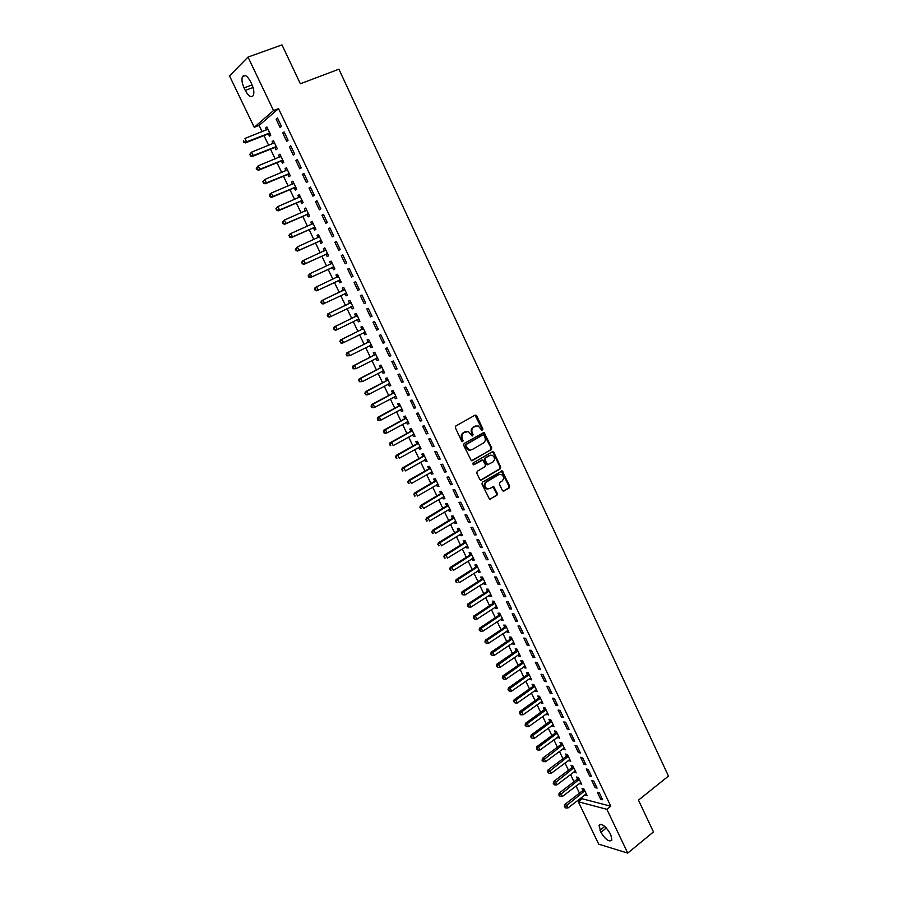 <?xml version="1.0" encoding="UTF-8"?>
<svg xmlns="http://www.w3.org/2000/svg" width="898" height="898" viewBox="0 0 898 898"><rect width="100%" height="100%" fill="white"/><g stroke="black" fill="none" stroke-linecap="round" stroke-linejoin="round"><path stroke-width="1.35" d="M481.979 430.4L482.911 429.053L476.715 415.83L475.064 415.179L455.87 425.966L455.387 427.83L461.684 441.165L462.852 441.614L462.369 438.583C461.437 436.035 461.942 434.048 463.907 432.634L468.363 431.489L472.146 436.001L473.1 434.654L472.292 432.937C471.36 430.4 471.865 428.425 473.807 427.021L478.185 425.877L481.979 430.4L482.215 429.199L475.02 415.213M462.257 441.681L461.684 438.718L462.369 438.583M472.168 436.013L471.596 433.083L472.292 432.937M502.375 490.443L503.991 491.038L509.211 487.883L509.66 486.043L502.162 470.889L482.439 482.17L481.968 484.033L489.545 499.288L496.875 495.348L497.335 493.485L493.709 486.593L489.612 488.579L487.098 488.77C484.359 486.694 484.157 484.426 486.491 481.968L498.873 474.582L501.297 474.38C504.059 476.423 504.283 478.679 501.971 481.16L499.917 482.383L499.456 484.246L502.375 490.443M581.534 797.424L582.173 798.771L610.775 806.202L278.526 108.624L273.52 110.555L254.235 127.303L229.518 75.87L248.016 57.079L273.52 110.555M610.775 806.202L606.857 809.311L627.747 853.1L598.708 844.165L578.334 801.757L606.857 809.311M248.016 57.079L282.006 44.9L300.347 83.761L338.894 69.191L668.482 776.096L638.467 800.129L653.475 831.93L627.747 853.1M491.251 449.64L491.711 447.799L484.089 432.466L464.131 443.466L463.66 445.329L471.349 460.753L491.251 449.64L490.544 449.763L491.004 447.922L483.203 432.555M493.889 452.424L500.714 466.96L500.253 468.812L481.407 479.992L479.768 479.386L476.804 473.123L477.276 471.259L484.976 466.724L485.448 464.861L482.765 460.012L473.818 464.794L473.167 464.838L472.988 463.054L492.261 451.806L493.889 452.424L493.182 452.547L499.995 467.072L500.714 466.96M595.138 787.613L597.091 788.096L593.758 781.092L591.804 780.631L595.138 787.613L596.395 786.637M579.524 783.28L581.702 784.347L578.413 777.477L576.538 777.028L577.425 778.88M584.003 764.299L585.945 764.714L582.589 757.676L580.658 757.272L584.003 764.299L585.283 763.322M568.513 760.292L570.713 761.381L567.39 754.466L565.538 754.073L566.425 755.936M572.801 740.816L574.72 741.198L571.341 734.104L569.433 733.745L572.801 740.816L574.091 739.862M557.434 737.157L559.634 738.268L556.3 731.309L554.459 730.961L555.357 732.835M561.531 717.188L563.428 717.513L560.026 710.374L558.129 710.071L561.531 717.188L562.822 716.245M546.276 713.865L548.498 715.01L545.142 707.994L543.324 707.703L544.222 709.588M550.182 693.413L552.057 693.671L548.633 686.487L546.759 686.24L550.182 693.413L551.484 692.481M535.04 690.427L535.477 691.337L537.285 691.595L533.906 684.534L532.11 684.298L533.019 686.195M538.755 669.47L540.607 669.684L537.161 662.455L535.309 662.253L538.755 669.47L540.068 668.55M523.736 666.832L524.207 667.82L526.004 668.022L522.602 660.928L520.818 660.737L521.738 662.645M527.249 645.37L529.09 645.527L525.622 638.254L523.792 638.108L527.249 645.37L528.585 644.461M512.365 643.091L512.87 644.158L514.644 644.304L511.22 637.153L509.458 637.019L510.378 638.949M515.677 621.113L517.495 621.214L513.993 613.884L512.186 613.805L515.677 621.113L517.012 620.215M500.916 619.193L501.454 620.338L503.206 620.428L499.759 613.233L498.02 613.154L498.951 615.096M504.025 596.687L505.821 596.732L502.296 589.357L500.512 589.335L504.025 596.687L505.372 595.801M489.388 595.138L489.971 596.351L491.7 596.395L488.231 589.155L486.514 589.133L487.446 591.086M492.295 572.105L494.057 572.093L490.521 564.662L488.759 564.696L492.295 572.105L493.653 571.229M477.781 570.915L478.41 572.217L480.116 572.206L476.625 564.921L474.919 564.954L475.861 566.907M480.475 547.353L482.226 547.286L478.668 539.81L476.917 539.9L480.475 547.353L481.856 546.5M466.107 546.545L466.769 547.926L468.453 547.859L464.94 540.517L463.256 540.607L464.21 542.583M468.588 522.445L470.316 522.31L466.724 514.779L465.007 514.936L468.588 522.445L469.98 521.592M454.343 522.007L455.05 523.467L456.712 523.343L453.176 515.957L451.514 516.103L452.469 518.09M456.622 497.357L458.328 497.166L454.714 489.59L453.007 489.792L456.622 497.357L458.014 496.527M442.512 497.301L443.253 498.85L444.903 498.671L441.333 491.24L439.706 491.442L440.66 493.44M444.566 472.101L446.25 471.843L442.613 464.221L440.929 464.491L444.566 472.101L445.98 471.282M430.602 472.438L431.388 474.077L433.004 473.83L429.424 466.343L427.807 466.612L428.773 468.621M432.432 446.676L434.093 446.362L430.423 438.684L428.773 439.01L432.432 446.676L433.857 445.868M418.603 447.406L419.433 449.123L421.027 448.832L417.424 441.288L415.83 441.614L416.807 443.646M420.208 421.072L421.847 420.702L418.165 412.968L416.526 413.361L420.208 421.072L421.656 420.286M406.525 422.206L407.4 424.013L408.972 423.654L405.346 416.066L403.774 416.448L404.751 418.49M407.916 395.3L409.522 394.862L405.806 387.072L404.201 387.532L407.916 395.3L409.365 394.514M394.368 396.826L395.288 398.734L396.837 398.308L393.178 390.675L391.64 391.113L392.617 393.167M395.524 369.347L397.118 368.842L393.38 360.996L391.797 361.524L395.524 369.347L396.995 368.584M382.133 371.289L383.087 373.276L384.613 372.793L380.932 365.104L379.416 365.609L380.404 367.675M383.053 343.216L384.613 342.643L380.853 334.752L379.293 335.336L383.053 343.216L384.535 342.464M371.548 345.506L369.808 345.573L370.807 347.649L372.322 347.111L368.607 339.365L367.114 339.938L368.113 342.015M370.492 316.893L372.041 316.264L368.247 308.317L366.71 308.968L370.492 316.893L371.985 316.163M357.449 319.755L358.448 321.854L359.93 321.248L356.203 313.447L354.721 314.076L355.731 316.175M354.048 282.421L355.552 281.703L354.048 282.421L357.853 290.402L359.357 289.684M355.552 281.703L359.368 289.706L357.853 290.402M342.261 288.056L343.709 287.36L342.261 288.056L343.272 290.166M345 293.769L346.011 295.88L347.459 295.184M343.709 287.36L347.459 295.206L346.011 295.88M342.767 254.897L341.285 255.683L345.124 263.72L346.606 262.957L342.767 254.897M332.462 267.604L333.472 269.726L334.909 268.985L331.126 261.094L329.701 261.846L330.722 263.978M329.892 227.901L328.432 228.754L332.294 236.859L333.764 236.017L329.892 227.901M319.834 241.259L320.855 243.392L322.27 242.595L318.453 234.636L317.061 235.456L318.083 237.6M316.927 200.714L315.501 201.646L319.385 209.795L320.822 208.897L316.927 200.714M307.127 214.723L308.16 216.878L309.541 216.014L305.702 207.999L304.332 208.886L305.331 210.985M303.861 173.348L302.469 174.335L306.386 182.552L307.789 181.576L303.861 173.348M294.331 188.019L295.363 190.185L296.722 189.242L292.86 181.183L291.513 182.137L292.479 184.169M290.716 145.779L289.347 146.845L293.287 155.118L294.667 154.063L290.716 145.779M281.444 161.124L282.488 163.301L283.813 162.291L279.929 154.175L278.604 155.197L279.547 157.161M277.471 118.008L276.124 119.153L280.097 127.482L281.456 126.36L277.471 118.008M268.468 134.038L269.512 136.238L270.814 135.16L266.897 126.977L265.606 128.077L266.515 129.963M278.526 108.624L259.107 125.417L262.115 131.692M263.99 135.587L268.659 145.33M270.511 149.169L275.181 158.924M276.999 162.718L281.691 172.472M283.476 176.21L288.168 185.976M289.931 189.658L294.623 199.435M296.362 203.06L301.055 212.837M302.772 216.418L307.464 226.195M309.148 229.72L313.851 239.519M315.512 242.988L320.216 252.787M321.854 256.199L326.558 266.01M328.174 269.378L332.889 279.188M334.471 282.5L339.186 292.321M340.757 295.599L345.449 305.365M347.032 308.676L351.679 318.375M353.284 321.709L357.898 331.328M359.514 334.696L364.094 344.248M365.722 347.638L370.279 357.123M371.918 360.536L376.43 369.942M378.08 373.388L382.57 382.728M384.232 386.207L388.677 395.479M390.361 398.97L394.772 408.175M396.467 411.699L400.845 420.836M402.551 424.384L406.895 433.442M408.612 437.023L412.934 446.014M414.663 449.617L418.939 458.552M420.679 462.178L424.934 471.035M426.685 474.694L430.905 483.483M432.668 487.165L436.855 495.887M438.628 499.591L442.793 508.257M444.577 511.983L448.697 520.582M450.504 524.331L454.59 532.862M456.409 536.634L460.472 545.097M462.29 548.903L466.32 557.299M468.161 561.127L472.157 569.467M474.009 573.317L477.972 581.59M479.835 585.462L483.764 593.668M485.638 597.563L489.545 605.712M491.431 609.63L495.303 617.712M497.2 621.652L501.05 629.678M502.947 633.64L506.764 641.599M508.683 645.595L512.466 653.486M514.397 657.504L518.157 665.328M520.088 669.369L523.815 677.137M525.768 681.2L529.461 688.912M531.425 692.998L535.096 700.642M537.06 704.75L540.708 712.339M542.684 716.458L546.298 723.99M548.285 728.143L551.877 735.608M553.875 739.784L557.434 747.192M559.443 751.39L562.967 758.743M564.988 762.952L568.49 770.248M570.522 774.48L573.99 781.72M576.033 785.975L579.479 793.147M274.968 147.598L276.012 149.786L277.325 148.754L273.419 140.604L272.116 141.66L273.037 143.59M284.105 131.916L282.747 133.016L286.709 141.323L288.078 140.234L284.105 131.916M287.899 174.594L288.931 176.771L290.279 175.795L286.406 167.702L285.07 168.689L286.024 170.687M297.305 159.586L295.913 160.619L299.853 168.858L301.245 167.847L297.305 159.586M300.74 201.399L301.773 203.554L303.142 202.656L299.292 194.619L297.934 195.54L298.922 197.594M310.405 187.053L308.991 188.019L312.897 196.202L314.322 195.259L310.405 187.053M313.492 228.013L314.513 230.157L315.916 229.327L312.089 221.346L310.708 222.199L311.718 224.32M323.415 214.33L321.978 215.228L325.851 223.355L327.299 222.48L323.415 214.33M326.154 254.448L327.175 256.581L328.601 255.818L324.795 247.882L323.392 248.679L324.414 250.811M336.335 241.416L334.875 242.247L338.726 250.306L340.196 249.509L336.335 241.416M338.737 280.704L339.747 282.825L341.195 282.118L337.424 274.249L335.987 274.968L337.008 277.089M349.165 268.322L347.672 269.074L351.5 277.089L353.004 276.348L349.165 268.322M351.23 306.79L352.241 308.89L353.711 308.25L349.962 300.426L348.503 301.088L349.513 303.198M364.184 303.67L365.711 303.008L361.905 295.027L360.39 295.711L364.184 303.67L365.688 302.952M363.645 332.687L364.644 334.774L366.137 334.202L362.41 326.434L360.929 327.029L361.928 329.117M376.79 330.082L378.339 329.476L374.556 321.551L373.018 322.18L376.79 330.082L378.271 329.341M375.981 358.448L376.958 360.491L378.473 359.975L374.78 352.263L373.276 352.791L374.275 354.867M389.305 356.304L390.877 355.765L387.128 347.896L385.556 348.458L389.305 356.304L390.776 355.541M388.262 384.075L389.193 386.028L390.742 385.579L387.072 377.912L385.534 378.384L386.522 380.449M401.732 382.346L403.325 381.875L399.599 374.062L398.005 374.545L401.732 382.346L403.191 381.571M400.463 409.533L401.35 411.396L402.91 411.003L399.273 403.393L397.713 403.797L398.701 405.851M414.068 408.208L415.695 407.804L411.991 400.037L410.375 400.463L414.068 408.208L415.516 407.423M412.575 434.823L413.428 436.596L415.011 436.26L411.396 428.705L409.814 429.053L410.79 431.085M426.337 433.891L427.976 433.554L424.305 425.843L422.666 426.202L426.337 433.891L427.762 433.094M424.608 459.944L425.416 461.617L427.021 461.348L423.429 453.838L421.824 454.13L422.801 456.15M438.505 459.406L440.177 459.125L436.529 451.469L434.868 451.773L438.505 459.406L439.93 458.597M436.563 484.886L437.326 486.48L438.965 486.267L435.384 478.814L433.768 479.038L434.722 481.047M450.605 484.752L452.3 484.527L448.674 476.928L446.98 477.164L450.605 484.752L452.008 483.921M448.439 509.671L449.157 511.187L450.818 511.029L447.271 503.621L445.621 503.789L446.575 505.787M462.616 509.918L464.333 509.761L460.73 502.207L459.013 502.386L462.616 509.918L464.008 509.076M460.236 534.288L460.921 535.724L462.593 535.623L459.069 528.26L457.396 528.372L458.35 530.359M474.548 534.916L476.288 534.815L472.707 527.317L470.967 527.44L474.548 534.916L475.929 534.063M471.955 558.747L472.595 560.094L474.29 560.049L470.788 552.741L469.104 552.798L470.047 554.773M486.39 559.757L488.153 559.712L484.606 552.259L482.843 552.315L486.39 559.757L487.76 558.882M483.595 583.049L484.202 584.306L485.919 584.317L482.439 577.055L480.722 577.055L481.665 579.019M498.166 584.418L499.95 584.43L496.414 577.032L494.641 577.032L498.166 584.418L499.524 583.543M495.157 607.183L495.718 608.361L497.458 608.429L494.001 601.211L492.272 601.166L493.204 603.108M509.862 608.923L511.658 608.99L508.156 601.638L506.36 601.593L509.862 608.923L511.209 608.025M506.64 631.159L507.179 632.259L508.93 632.383L505.495 625.221L503.744 625.109L504.676 627.04M521.48 633.258L523.298 633.393L519.819 626.086L518 625.973L521.48 633.258L522.804 632.36M518.056 654.979L518.55 656.011L520.324 656.18L516.922 649.063L515.149 648.895L516.069 650.814M533.019 657.437L534.86 657.628L531.403 650.365L529.562 650.208L533.019 657.437L534.332 656.528M529.405 678.652L529.854 679.595L531.65 679.831L528.26 672.748L526.475 672.535L527.384 674.443M544.48 681.459L546.343 681.694L542.908 674.488L541.045 674.275L544.48 681.459L545.782 680.527M540.663 702.169L541.079 703.033L542.897 703.314L539.53 696.287L537.722 696.017L538.632 697.914M555.862 705.323L557.748 705.615L554.335 698.453L552.461 698.184L555.862 705.323L557.164 704.38M551.855 725.528L554.077 726.65L550.732 719.668L548.903 719.354L549.801 721.229M567.177 729.03L569.085 729.367L565.695 722.261L563.787 721.936L567.177 729.03L568.468 728.076M562.979 748.741L565.179 749.841L561.856 742.904L560.004 742.534L560.902 744.408M578.413 752.58L580.344 752.973L576.976 745.912L575.057 745.531L578.413 752.58L579.693 751.615M574.035 771.809L576.213 772.886L572.913 765.983L571.038 765.567L571.936 767.431M589.582 775.973L591.524 776.422L588.179 769.406L586.237 768.969L589.582 775.973L590.85 774.996M585.013 794.719L587.18 795.774L583.902 788.927L582.005 788.455L582.892 790.307M600.672 799.22L602.637 799.725L599.314 792.743L597.35 792.26L600.672 799.22L601.929 798.232M610.921 835.23L611.864 840.169C609.102 842.234 605.465 839.619 600.942 832.311L599.011 825.296C601.739 823.208 605.375 825.834 609.933 833.164L610.921 835.23M582.173 798.771L578.334 801.757M259.107 125.417L254.235 127.303M244.065 87.914C241.966 83.166 241.439 79.394 242.505 76.599C244.604 74.063 247.287 75.746 250.564 81.662L251.766 84.188C253.853 88.936 254.381 92.696 253.315 95.446C251.216 97.994 248.522 96.311 245.266 90.406L244.065 87.914L252.102 84.94M265.606 128.077L267.144 127.482M276.124 119.153L277.718 118.536M272.116 141.66L273.643 141.053M282.747 133.016L284.329 132.388M278.604 155.197L280.12 154.591M289.347 146.845L290.918 146.206M285.07 168.689L286.574 168.072M295.913 160.619L297.485 159.967M291.513 182.137L293.017 181.508M302.469 174.335L304.029 173.684M297.934 195.54L299.427 194.9M308.991 188.019L310.551 187.356M304.332 208.886L305.814 208.246M315.501 201.646L317.05 200.972M310.708 222.199L312.19 221.548M321.978 215.228L323.516 214.543M317.061 235.456L318.532 234.805M328.432 228.754L329.97 228.07M323.392 248.679L324.863 248.005M334.875 242.247L336.402 241.551M329.701 261.846L331.16 261.172M341.285 255.683L342.8 254.987M335.987 274.968L337.446 274.294M347.672 269.074L349.187 268.367M352.241 308.89L353.677 308.194M358.448 321.854L359.885 321.147M364.644 334.774L366.07 334.067M370.807 347.649L372.232 346.931M376.958 360.491L378.372 359.761M383.087 373.276L384.501 372.547M389.193 386.028L390.596 385.287M395.288 398.734L396.68 397.982M401.35 411.396L402.742 410.644M407.4 424.013L408.781 423.25M413.428 436.596L414.797 435.822M419.433 449.123L420.803 448.36M425.416 461.617L426.786 460.842M431.388 474.077L432.746 473.291M437.326 486.48L438.684 485.695M443.253 498.85L444.6 498.053M449.157 511.187L450.504 510.378M455.05 523.467L456.386 522.658M460.921 535.724L462.246 534.905M466.769 547.926L468.094 547.106M472.595 560.094L473.92 559.263M478.41 572.217L479.723 571.386M484.202 584.306L485.504 583.464M489.971 596.351L491.273 595.509M495.718 608.361L497.021 607.508M501.454 620.338L502.745 619.474M507.179 632.259L508.459 631.395M512.87 644.158L514.15 643.282M518.55 656.011L519.83 655.136M524.207 667.82L525.476 666.945M529.854 679.595L531.122 678.708M535.477 691.337L536.735 690.439M541.079 703.033L542.336 702.135M546.669 714.696L547.915 713.798M552.236 726.325L553.482 725.416M557.793 737.909L559.027 737M563.327 749.46L564.561 748.539M568.838 760.976L570.073 760.045M574.338 772.448L575.562 771.517M579.816 783.887L581.04 782.955M585.283 795.291L586.495 794.348M476.03 425.843L475.39 426.123M471.596 433.083C470.664 430.546 471.169 428.571 473.111 427.167L474.694 426.258M466.174 431.433L465.512 431.725M461.684 438.718C460.741 436.17 461.258 434.194 463.211 432.769L464.816 431.859M472.281 460.685L490.544 449.763M484.022 435.384L482.877 434.946L466.141 444.544L465.804 445.846L469.037 449.92L471.955 449.685L483.371 443.096C485.302 441.681 485.796 439.706 484.864 437.191L484.022 435.384M470.485 450.134L468.341 450.044L465.972 447.776L465.445 444.667L482.181 435.081M480.643 480.127L499.535 468.913L499.995 467.072M481.878 460.079L473.19 464.85M492.923 462.043C495.258 459.551 495.023 457.284 492.205 455.23L489.814 455.443L485.436 458.002L484.965 459.855L487.636 464.693L492.923 462.043M490.42 455.174L489.814 455.443M487.816 464.737L486.211 464.109L484.258 459.967L484.729 458.115L489.107 455.555M493.182 452.547L492.272 451.795M499.569 474.29L498.873 474.582M488.13 488.983L486.39 488.86C483.652 486.783 483.45 484.516 485.784 482.058L498.166 474.683M489.691 499.333L496.156 495.427L496.616 493.574L492.845 486.637M503.206 491.161L508.481 487.973L508.942 486.121L501.297 470.945M267.963 129.189L244.974 138.415L246.636 141.85L245.379 142.917L267.75 134.105L270.32 134.116M267.862 128.986L267.211 129.694M244.144 141.772L243.481 140.402L243.639 142.21L246.636 141.85L269.759 132.949M245.379 142.917L243.639 142.21M274.474 142.804L251.597 152.144L253.247 155.567L251.979 156.6L274.249 147.676L276.808 147.676M274.361 142.569L273.643 143.343M250.767 155.489L250.104 154.119L250.261 155.904L253.247 155.567L276.27 146.554M249.599 154.535L251.597 152.144L250.104 154.119M251.979 156.6L250.261 155.904M280.973 156.364L258.197 165.827L259.848 169.239L258.568 170.238L280.726 161.202L283.285 161.18M280.838 156.095L280.053 156.959M257.367 169.161L256.705 167.803L256.85 169.565L259.848 169.239L282.769 160.102M256.199 168.195L258.197 165.827L256.705 167.803M258.568 170.238L256.85 169.565M287.45 169.89L264.775 179.454L266.414 182.855L265.123 183.821L287.18 174.672L289.728 174.65M287.293 169.565L286.44 170.519M263.945 182.788L263.282 181.43L263.428 183.17L266.414 182.855L289.235 173.617M262.766 181.811L264.775 179.454L263.282 181.43M265.123 183.821L263.428 183.17M293.904 183.36L271.331 193.036L272.97 196.426L271.656 197.358L293.624 188.097L296.149 188.064M293.725 183.001L292.804 184.034M270.489 196.359L269.838 195.001L269.972 196.729L272.97 196.426L295.678 187.076M269.321 195.382L270.029 193.979L271.331 193.036L269.838 195.001M271.656 197.358L269.972 196.729M300.325 196.785L277.864 206.574L279.491 209.952L278.167 210.85L300.033 201.489L302.559 201.433M300.145 196.393L299.146 197.504M277.022 209.885L276.371 208.538L276.494 210.244L279.491 209.952L302.098 200.49M275.843 208.897L277.864 206.574L276.371 208.538M278.167 210.85L276.494 210.244M306.734 210.166L284.363 220.066L285.991 223.434L284.655 224.298L306.42 214.824L308.934 214.757M306.532 209.728L305.477 210.918M283.532 223.366L282.881 222.019L282.993 223.714L285.991 223.434L308.508 213.847M282.342 222.367L284.363 220.066L282.881 222.019M284.655 224.298L282.993 223.714M313.121 223.501L290.851 233.514L292.467 236.87L291.12 237.689L312.796 228.114L315.288 228.025M312.897 223.03L311.774 224.298M290.009 236.803L289.369 235.456L289.482 237.128L292.467 236.87L314.884 227.172M288.83 235.792L289.504 234.344L290.851 233.514L289.369 235.456M291.12 237.689L289.482 237.128M319.486 236.78L297.317 246.905L298.933 250.25L297.564 251.047L319.138 241.36L321.63 241.259M319.239 236.275L318.06 237.633M296.475 250.194L295.835 248.847L295.285 249.173L295.936 250.508L298.933 250.25L321.237 240.451M295.285 249.173L297.317 246.905L295.835 248.847M297.564 251.047L295.936 250.508M325.828 250.026L303.76 260.263L305.365 263.597L303.984 264.349L325.469 254.561L327.938 254.448M325.559 249.476L324.313 250.924M302.918 263.529L302.278 262.194L301.728 262.508L302.368 263.832L305.365 263.597L327.579 253.674M301.728 262.508L302.379 261.026L303.76 260.263L302.278 262.194M303.984 264.349L302.368 263.832M332.148 263.226L310.169 273.564L311.774 276.887L310.382 277.605L331.766 267.705L334.236 267.593M331.867 262.631L330.554 264.169M309.339 276.82L308.688 275.495L308.137 275.787L308.777 277.112L311.774 276.887L333.888 266.863M308.137 275.787L310.169 273.564L308.688 275.495M310.382 277.605L308.777 277.112M338.445 276.371L316.567 286.821L318.161 290.133L316.758 290.829L338.052 280.816L340.51 280.681M338.142 275.753L336.739 277.381M315.726 290.076L315.086 288.752L314.536 289.033L315.164 290.346L318.161 290.133L340.174 279.996M314.536 289.033L315.176 287.528L316.567 286.821L315.086 288.752M316.758 290.829L315.164 290.346M344.473 293.826L346.763 293.736M344.405 288.819L342.755 290.626L321.529 300.707L322.943 300.033L324.537 303.333L346.448 293.096M344.72 289.482L322.943 300.033L320.9 302.222L321.54 303.535L322.101 303.277L321.462 301.952M322.101 303.277L324.537 303.333L323.123 303.995L321.54 303.535M320.9 302.222L321.529 300.707M350.894 306.802L352.993 306.746M350.635 301.84L348.996 303.659L327.871 313.84L329.297 313.2L330.879 316.489L352.701 306.139M350.972 302.536L329.297 313.2L327.254 315.366L327.882 316.68L328.455 316.433L327.815 315.119M328.455 316.433L330.879 316.489L329.454 317.117L327.882 316.68M327.254 315.366L327.871 313.84M357.213 315.557L335.627 326.322L337.21 329.6L358.246 319.261L357.247 319.767L359.2 319.71M356.854 314.816L355.215 316.646L334.191 326.928L335.627 326.322L333.573 328.477L334.202 329.779L334.786 329.544L334.146 328.23M334.786 329.544L337.21 329.6L335.762 330.195L334.202 329.779M333.573 328.477L334.191 326.928M363.533 332.687L365.385 332.63M363.05 327.759L361.423 329.588L340.488 339.972L341.936 339.399L343.507 342.666L365.138 332.103M363.421 328.533L341.936 339.399L339.882 341.532L341.094 342.609L340.454 341.307M341.094 342.609L343.507 342.666L342.059 343.227L340.51 342.834M339.882 341.532L340.488 339.972M369.224 340.645L367.608 342.486L346.763 352.97L348.222 352.431L349.793 355.687L371.323 345.023M369.617 341.453L348.222 352.431L346.168 354.542L347.369 355.63L346.751 354.328M347.369 355.63L349.793 355.687L346.785 355.844M346.168 354.542L346.763 352.97M376.071 358.414L377.699 358.336M375.375 353.498L373.759 355.339L353.015 365.935L354.486 365.419L356.046 368.663L377.486 357.898M375.779 354.34L354.486 365.419L352.42 367.518L353.644 368.607L353.015 367.316M353.644 368.607L356.046 368.663L353.049 368.809M352.42 367.518L353.015 365.935M382.301 371.2L383.816 371.121M381.515 366.305L379.899 368.146L359.245 378.844L360.727 378.361L362.287 381.594L383.626 370.728M381.931 367.181L360.727 378.361L358.661 380.438L359.885 381.538L359.256 380.247M359.885 381.538L362.287 381.594L359.29 381.729M358.661 380.438L359.245 378.844M388.508 383.951L389.923 383.873M387.622 379.068L386.017 380.92L365.452 391.708L366.956 391.27L368.506 394.48L389.754 383.513M388.059 379.977L366.956 391.27L364.88 393.324L366.103 394.435L365.486 393.144M366.103 394.435L368.506 394.48L367.001 394.918L365.508 394.604M364.88 393.324L365.452 391.708M394.705 396.658L396.007 396.579M393.717 391.786L392.123 393.65L371.637 404.538L373.153 404.122L374.702 407.322L395.85 396.254M394.166 392.74L373.153 404.122L371.076 406.154L372.3 407.277L371.682 405.997M372.3 407.277L374.702 407.322L373.186 407.737L371.705 407.434M371.076 406.154L371.637 404.538M400.878 409.32L402.068 409.23M399.778 404.459L398.196 406.334L377.811 417.312L379.338 416.93L380.875 420.129L401.934 408.949M400.25 405.447L379.338 416.93L377.261 418.951L378.485 420.073L377.867 418.794M378.485 420.073L380.875 420.129L377.878 420.23M377.261 418.951L377.811 417.312M407.019 421.937L408.107 421.858M405.829 417.099L404.257 418.973L383.951 430.052L385.489 429.704L387.027 432.881L407.995 421.611M406.323 418.12L385.489 429.704L383.412 431.702L384.647 432.836L384.03 431.556M384.647 432.836L387.027 432.881L385.489 433.229L384.03 432.971M383.412 431.702L383.951 430.052M413.147 434.509L414.135 434.43M411.868 429.682L410.296 431.568L390.08 442.748L391.629 442.422L393.167 445.599L414.034 434.228M412.373 430.737L391.629 442.422L389.552 444.409L390.776 445.554L390.17 444.274M390.776 445.554L390.159 445.677M389.552 444.409L390.08 442.748M419.254 447.036L420.141 446.957M417.873 442.243L416.313 444.128L396.186 455.398L397.747 455.106L399.273 458.272L420.051 446.8M418.389 443.331L397.747 455.106L395.659 457.071L396.894 458.216L396.287 456.959M396.894 458.216L396.276 458.339M395.659 457.071L396.186 455.398M425.338 459.518L426.123 459.45M423.867 454.747L422.307 456.644L402.27 468.004L403.842 467.746L405.368 470.9L426.056 459.327M424.406 455.87L403.842 467.746L401.754 469.688L402.989 470.855L402.383 469.587M402.989 470.855L402.36 470.956M401.754 469.688L402.27 468.004M431.41 471.966L432.084 471.91M429.828 467.207L428.29 469.115L408.343 480.576L409.926 480.34L411.441 483.483L432.039 471.809M430.389 468.363L409.926 480.34L407.827 482.271L409.073 483.438L408.467 482.181M409.073 483.438L408.433 483.528M407.827 482.271L408.343 480.576M435.788 479.633L434.239 481.541L414.382 493.092L415.976 492.89L417.491 496.022L438 484.258M436.349 480.823L415.976 492.89L413.877 494.809L415.123 495.977L414.517 494.731M415.123 495.977L414.483 496.055M413.877 494.809L414.382 493.092M441.715 492.014L440.177 493.934L420.41 505.574L422.015 505.406L423.519 508.526L443.938 496.661M442.299 493.238L422.015 505.406L419.916 507.303L421.162 508.481L420.556 507.235M421.162 508.481L420.511 508.549M419.916 507.303L420.41 505.574M447.619 504.362L446.093 506.281L426.415 518.023L428.032 517.877L429.525 520.986L449.864 509.031M448.225 505.619L428.032 517.877L425.921 519.751L427.167 520.941L426.572 519.695M427.167 520.941L426.528 520.997M425.921 519.751L426.415 518.023M453.512 516.664L451.997 518.584L432.398 530.415L434.026 530.303L435.519 533.401L455.757 521.356M454.13 517.955L434.026 530.303L431.916 532.166L433.173 533.367L432.567 532.121M433.173 533.367L432.522 533.401M431.916 532.166L432.398 530.415M459.383 528.922L457.879 530.853L438.359 542.774L439.998 542.695L441.49 545.782L461.639 533.636M460.023 530.247L439.998 542.695L437.887 544.536L439.144 545.737L438.55 544.502M439.144 545.737L438.482 545.771M437.887 544.536L438.359 542.774M465.243 541.146L463.738 543.088L444.308 555.087L445.958 555.031L447.44 558.118L467.51 545.883M465.894 542.504L445.958 555.031L443.848 556.861L445.094 558.073L444.499 556.839M445.094 558.073L444.431 558.096M443.848 556.861L444.308 555.087M471.068 553.325L469.575 555.267L450.224 567.368L451.885 567.345L453.367 570.41L473.347 558.085M471.742 554.717L451.885 567.345L449.775 569.152L451.032 570.365L450.437 569.141M451.032 570.365L450.369 570.376M449.775 569.152L450.224 567.368M476.883 565.471L475.39 567.413L456.128 579.603L457.8 579.603L459.282 582.667L479.173 570.241M477.568 566.885L457.8 579.603L455.69 581.399L456.947 582.622L456.352 581.399M456.947 582.622L456.274 582.622M455.69 581.399L456.128 579.603M482.686 577.571L481.193 579.524L462.021 591.793L463.705 591.827L465.175 594.88L484.976 582.364M483.371 579.019L463.705 591.827L461.583 593.6L462.84 594.835L462.257 593.612M465.175 594.88L462.84 594.835M461.583 593.6L462.021 591.793M488.456 589.627L486.974 591.591L467.88 603.95L469.575 604.006L471.046 607.048L490.768 594.442M489.163 591.109L469.575 604.006L467.454 605.768L468.722 607.014L468.127 605.791M471.046 607.048L468.722 607.014M467.454 605.768L467.88 603.95M494.214 601.649L492.744 603.613L473.729 616.062L475.435 616.151L476.894 619.182L496.527 606.487M494.944 603.164L475.435 616.151L473.313 617.891L474.571 619.137L473.987 617.925M476.894 619.182L474.571 619.137M473.313 617.891L473.729 616.062M499.95 613.637L498.491 615.601L479.554 628.14L481.272 628.252L482.731 631.272L502.274 618.486M500.691 615.175L481.272 628.252L479.139 629.981L480.408 631.238L479.824 630.026M482.731 631.272L480.408 631.238M479.139 629.981L479.554 628.14M505.675 625.58L504.216 627.556L485.369 640.173L487.086 640.308L488.546 643.316L508.01 630.452M506.427 627.152L487.086 640.308L484.954 642.025L486.233 643.282L485.65 642.081M488.546 643.316L486.233 643.282M484.954 642.025L485.369 640.173M511.377 637.479L509.918 639.466L491.15 652.161L492.89 652.33L494.338 655.338L513.723 642.373M512.141 639.084L490.757 654.036L492.025 655.304L491.453 654.103M494.338 655.338L492.025 655.304M490.757 654.036L491.15 652.161M517.057 649.344L515.609 651.342L496.92 664.116L498.671 664.318L500.119 667.304L519.414 654.26M517.843 650.983L496.538 666.002L497.806 667.27L497.234 666.08M500.119 667.304L497.806 667.27M496.538 666.002L496.92 664.116M522.715 661.175L521.278 663.173L502.678 676.037L504.429 676.261L505.866 679.236L525.083 666.114M523.523 662.836L502.296 677.923L503.565 679.202L502.992 678.012M505.866 679.236L503.565 679.202M502.296 677.923L502.678 676.037M528.361 672.961L526.935 674.959L508.403 687.913L510.176 688.16L511.613 691.134L530.74 677.923M529.18 674.656L508.032 689.81L509.312 691.101L508.739 689.911M511.613 691.134L509.312 691.101M508.032 689.81L508.403 687.913M533.996 684.714L532.57 686.723L514.116 699.755L515.901 700.025L517.327 702.988L536.375 689.686M534.815 686.442L513.757 701.664L515.037 702.954L514.464 701.776M517.327 702.988L515.037 702.954M513.757 701.664L514.116 699.755M539.597 696.421L538.183 698.442L519.819 711.553L521.603 711.856L523.029 714.808L541.988 701.417M540.439 698.184L519.459 713.472L520.739 714.774L520.167 713.596M523.029 714.808L520.739 714.774M519.459 713.472L519.819 711.553M545.187 708.107L543.784 710.116L525.487 723.317L527.294 723.642L528.709 726.583L547.589 713.113M546.051 709.891L525.139 725.247L526.419 726.561L525.858 725.382M528.709 726.583L526.419 726.561M525.139 725.247L525.487 723.317M550.766 719.736L549.363 721.768L531.156 735.035L532.963 735.395L534.377 738.324L553.179 724.776M551.63 721.554L530.808 736.977L532.087 738.291L531.526 737.123M534.377 738.324L532.087 738.291M530.808 736.977L531.156 735.035M556.322 731.342L554.919 733.363L536.791 746.721L538.609 747.102L540.012 750.021L558.736 736.394M557.209 733.183L536.454 748.674L537.745 749.998L537.172 748.831M540.012 750.021L537.745 749.998M536.454 748.674L536.791 746.721M561.856 742.904L560.464 744.936L542.414 758.372L544.244 758.776L545.647 761.684L564.281 747.978M562.754 744.779L542.807 760.494L542.078 760.337L543.369 761.661L542.807 760.494M545.647 761.684L543.369 761.661M542.078 760.337L542.414 758.372M567.356 754.455L565.987 756.464L548.016 769.979L549.857 770.417L551.249 773.313L569.815 759.517M568.288 756.329L548.42 772.134L547.69 771.954L548.981 773.29L548.42 772.134M551.249 773.313L548.981 773.29M547.69 771.954L548.016 769.979M572.845 765.972L571.498 767.958L553.595 781.552L555.447 782.012L556.839 784.908L575.326 771.023M573.8 767.846L554.021 783.718L553.28 783.539L554.582 784.874L554.021 783.718M556.839 784.908L554.582 784.874M553.28 783.539L553.595 781.552M578.312 777.455L576.987 779.419L559.162 793.091L561.026 793.574L562.417 796.459L580.815 782.495M579.3 779.329L559.6 795.28L558.859 795.078L560.15 796.436L559.6 795.28M562.417 796.459L560.15 796.436M558.859 795.078L559.162 793.091M583.767 788.893L582.465 790.846L564.719 804.586L566.582 805.091L567.974 807.964L586.293 793.933M584.789 790.779L565.156 806.797L564.415 806.595L565.706 807.942L565.156 806.797M567.974 807.964L565.706 807.942M564.415 806.595L564.719 804.586M482.215 429.199L482.911 429.053M462.492 440.435L463.188 440.312M472.404 434.789L473.1 434.654M473.111 427.167L473.807 427.021M463.211 432.769L463.907 432.634M476.007 415.987L476.715 415.83M484.145 433.319L484.853 433.184M491.004 447.922L491.711 447.799M465.445 444.667L466.141 444.544M465.108 445.969L465.804 445.846M465.972 447.776L466.657 447.653M499.535 468.913L500.253 468.812M480.711 480.093L481.407 479.992M481.148 460.203L481.856 460.09M484.729 458.115L485.436 458.002M484.258 459.967L484.965 459.855M486.211 464.109L486.918 463.997M485.784 482.058L486.491 481.968M493.698 487.367L494.405 487.277M496.616 493.574L497.335 493.485M496.156 495.427L496.875 495.348M489.78 499.288L490.488 499.209M502.162 471.675L502.869 471.573M508.942 486.121L509.66 486.043M508.481 487.973L509.211 487.883M503.273 491.127L503.991 491.038M245.266 90.406L253.056 87.51M600.942 832.311L606.363 827.956M599.954 830.268L604.769 826.407M267.75 134.105L269.041 133.027M268.244 134.026L269.546 132.938M274.249 147.676L275.563 146.632M274.743 147.586L276.056 146.542M280.726 161.202L282.051 160.181M281.22 161.112L282.544 160.102M287.18 174.672L288.527 173.696M287.686 174.582L289.021 173.606M293.624 188.097L294.971 187.154M294.117 188.008L295.464 187.065M300.033 201.489L301.402 200.58M300.527 201.388L301.885 200.478M306.42 214.824L307.801 213.948M306.914 214.723L308.295 213.847M312.313 224.062L312.987 223.647M312.796 228.114L314.188 227.273M313.279 228.013L314.67 227.172M318.498 237.431L319.351 236.937M319.138 241.36L320.541 240.552M319.621 241.259L321.024 240.451M324.537 250.823L325.693 250.183M325.469 254.561L326.883 253.775M325.952 254.448L327.366 253.674M330.587 264.135L332.013 263.383M331.766 267.705L333.203 266.964M332.249 267.604L333.674 266.863M336.873 277.246L338.31 276.528M338.052 280.816L339.489 280.109M338.535 280.715L339.972 279.996M343.137 290.323L344.585 289.639M342.755 290.626L344.203 289.931M344.787 293.769L346.246 293.096M349.378 303.356L350.837 302.693M348.996 303.659L350.456 302.996M351.028 306.79L352.487 306.139M355.597 316.343L357.078 315.714M355.215 316.646L356.697 316.017M361.804 329.274L363.286 328.69M361.423 329.588L362.904 328.994M363.847 332.529L364.925 332.114M367.978 342.172L369.482 341.622M367.608 342.486L369.1 341.925M370.279 345.337L371.11 345.034M374.14 355.036L375.656 354.508M373.759 355.339L375.274 354.811M376.599 358.134L377.283 357.898M380.281 367.843L381.807 367.349M379.899 368.146L381.426 367.652M382.84 370.919L383.424 370.728M386.398 380.606L387.936 380.146M386.017 380.92L387.554 380.449M392.493 393.335L394.042 392.897M392.123 393.65L393.672 393.212M398.566 406.019L400.126 405.604M398.196 406.334L399.756 405.93M404.628 418.659L406.199 418.277M404.257 418.973L405.829 418.591M410.655 431.253L412.238 430.905M410.296 431.568L411.879 431.22M416.672 443.803L418.266 443.489M416.313 444.128L417.907 443.814M422.666 456.319L424.271 456.038M422.307 456.644L423.912 456.352M428.649 468.79L430.265 468.531M428.29 469.115L429.895 468.857M434.598 481.216L436.226 480.991M434.239 481.541L435.867 481.317M440.536 493.608L442.175 493.406M440.177 493.934L441.816 493.732M446.452 505.956L448.102 505.787M446.093 506.281L447.743 506.113M452.356 518.258L454.006 518.124M451.997 518.584L453.658 518.449M458.227 530.527L459.899 530.415M457.879 530.853L459.54 530.752M464.086 542.751L465.77 542.673M463.738 543.088L465.411 542.998M469.923 554.942L471.618 554.885M469.575 555.267L471.27 555.222M475.738 567.076L477.444 567.053M475.39 567.413L477.096 567.39M481.541 579.188L483.259 579.188M481.193 579.524L482.911 579.524M487.322 591.254L489.051 591.277M486.974 591.591L488.703 591.625M493.092 603.276L494.82 603.333M492.744 603.613L494.472 603.68M498.828 615.265L500.579 615.343M498.491 615.601L500.231 615.691M504.553 627.208L506.315 627.32M504.216 627.556L505.967 627.668M510.266 639.118L512.028 639.264M509.918 639.466L511.68 639.601M515.946 650.994L517.719 651.151M515.609 651.342L517.383 651.499M521.615 662.825L523.399 663.016M521.278 663.173L523.063 663.364M527.272 674.611L529.068 674.836M526.935 674.959L528.731 675.184M532.896 686.375L534.703 686.611M532.57 686.723L534.366 686.97M538.519 698.083L540.327 698.363M538.183 698.442L540.001 698.711M544.109 709.768L545.939 710.06M543.784 710.116L545.602 710.419M549.688 721.408L551.518 721.734M549.363 721.768L551.192 722.082M555.245 733.015L557.097 733.363M554.919 733.363L556.76 733.711M560.79 744.577L562.642 744.958M560.464 744.936L562.316 745.306M566.312 756.105L568.176 756.509M565.987 756.464L567.85 756.868M571.824 767.599L573.699 768.026M571.498 767.958L573.373 768.385M577.313 779.06L579.188 779.509M576.987 779.419L578.873 779.868M582.78 790.476L584.677 790.947M582.465 790.846L584.351 791.318M475.233 415.258L475.929 415.101M483.393 432.6L484.089 432.466M468.341 450.044L469.037 449.92M486.929 464.805L487.636 464.693M492.441 451.84L493.148 451.728M486.39 488.86L487.098 488.77M493.002 486.682L493.709 486.593M501.443 470.99L502.162 470.889M242.505 76.599L245.379 75.544M599.011 825.296L600.291 824.274"/></g></svg>
